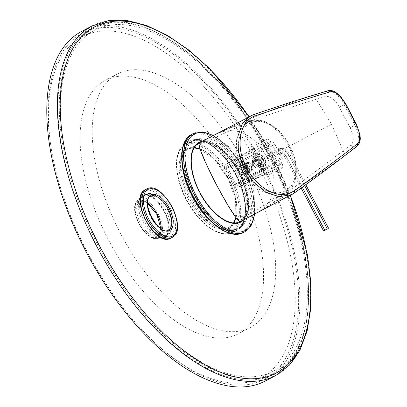 <?xml version="1.0" encoding="UTF-8"?>
<svg xmlns="http://www.w3.org/2000/svg" width="407" height="407" viewBox="0 0 407 407"><rect width="100%" height="100%" fill="white"/><g stroke="black" fill="none" stroke-linecap="round" stroke-linejoin="round"><path stroke-width="0.31" stroke-dasharray="2.04 1.53" d="M339.29 107.061L344.063 104.574C338.878 95.136 333.15 90.715 326.882 91.305L317.475 94.144A3.948 3.302 -107 0 0 316.193 99.262C306.435 102.167 291.738 106.949 272.095 113.609C249.577 121.118 234.157 125.783 217.435 133.572L253.037 114.845C278.856 106.11 295.93 100.402 327.671 90.888C332.539 89.382 338.258 93.808 344.826 104.172L344.063 104.574L354.909 125.315L355.672 124.913C360.409 135.556 360.76 142.74 356.72 146.459C339.733 159.712 318.829 175.295 294.007 193.208L258.399 211.935L286.121 195.299C301.287 185.816 312.255 178.704 319.027 173.957C330.286 166.229 338.273 160.368 348.168 152.854L355.932 146.876C360.078 143.02 359.737 135.836 354.909 125.315L350.137 127.803L339.29 107.061C335.149 99.511 330.57 95.971 325.549 96.444L316.193 99.262L331.502 124.211L267.023 157.682C278.052 178.078 277.014 200.844 258.399 211.935C266.229 207.382 274.995 201.557 284.702 194.465L350.956 145.05C354.278 141.962 354.004 136.213 350.137 127.803M240.522 221.556A44.424 22.146 62.3 0 0 239.54 172.141A44.424 22.146 62.3 0 0 199.257 142.877L199.837 143.986C199.389 144.668 199.857 146.998 201.236 150.972C203.846 158.608 208.857 169.571 216.265 183.878C223.784 198.128 229.965 208.562 234.803 215.171C237.306 218.635 238.985 220.411 239.835 220.497L240.42 221.612M256.583 163.171C258.323 165.995 260.5 166.895 263.115 165.868C265.542 164.235 266.142 161.874 264.911 158.791C263.075 156.018 260.801 155.169 258.084 156.247C255.759 157.83 255.255 160.139 256.583 163.171M261.737 166.575C259.173 167.572 257.026 166.661 255.296 163.833C253.958 160.806 254.431 158.511 256.705 156.954C259.371 155.901 261.62 156.761 263.461 159.534C264.687 162.627 264.112 164.972 261.737 166.575L263.115 165.868M256.705 156.954L258.084 156.247M317.475 94.144C307.661 96.947 292.735 102.142 272.69 109.732C249.674 118.819 234.04 125.921 217.435 133.572C237.215 124.715 256.573 136.986 267.023 157.682M331.502 124.211L343.238 151.002A3.948 3.302 52.6 0 0 348.168 152.854M242.241 170.218L250.87 182.468L261.284 190.934L274.17 195.324L285.653 192.999L292.506 185.841L295.619 174.801L294.602 161.462L288.96 146.113L280.021 133.191L269.424 124.349L258.297 120.375L248.194 121.937L240.496 128.882L236.431 140.196L236.726 154.172L242.241 170.218L244.337 169.124C249.577 178.668 256.054 185.444 263.756 189.438C271.973 193.513 279.278 193.961 285.663 190.776C296.815 184.183 299.928 166.417 289.413 145.864C279.94 127.574 263.349 117.806 251.419 122.563C238.924 127.91 233.257 147.273 244.337 169.124M289.413 145.864L289.784 145.675C284.971 136.61 278.856 129.67 271.433 124.857L264.611 121.525C258.679 119.49 253.205 119.627 248.194 121.937L208.252 140.939A41.957 20.915 62.3 0 1 209.234 140.532A41.957 20.915 62.3 0 1 246.021 168.717A41.957 20.915 -117.7 0 1 248.204 214.606A41.957 20.915 -117.7 0 1 247.314 215.186A41.957 20.915 -117.7 0 1 234.803 215.171M279.578 162.052L279.584 162.052A1.974 1.521 -117.3 0 1 281.837 163.095L282.082 163.568C283.069 165.761 282.916 167.313 281.624 168.223L267.954 175.107C266.366 175.615 264.967 174.847 263.751 172.807L252.462 151.216C251.485 149.018 251.658 147.436 252.981 146.474L266.514 139.321C268.035 138.812 269.398 139.581 270.609 141.626L268.386 142.786L268.635 143.259A1.974 0.982 62.3 0 0 270.426 144.561L272.721 145.594L280.036 159.595L279.578 162.052A1.974 0.982 62.3 0 0 279.614 164.255L279.858 164.728L279.421 167.155L265.796 174.023L264.194 172.578L263.375 173.016L252.086 151.429L252.64 148.886L266.137 141.748L268.386 142.786L256.903 149.43A1.974 0.982 62.3 0 0 258.694 150.732L270.426 144.561A1.974 1.521 62.7 0 0 270.858 142.099C272.375 141.611 273.738 142.384 274.949 144.434L282.27 158.43C283.252 160.623 283.109 162.179 281.837 163.095L267.877 170.426A1.974 0.982 62.3 0 1 267.842 168.228L246.128 179.65A1.974 0.982 -117.7 0 1 246.128 179.655L267.837 168.233M208.252 140.939A41.957 20.915 62.3 0 0 201.236 150.972M239.835 220.497A43.167 21.52 62.3 0 0 241.229 219.643A43.167 21.52 62.3 0 0 238.878 172.222A43.167 21.52 62.3 0 0 201.134 143.427A43.167 21.52 62.3 0 0 199.837 143.986M252.462 151.216L224.262 167.567L224.221 165.369L233.857 160.429L236.925 162.184M252.605 148.906L224.221 165.369L252.635 148.886A1.974 1.48 62.1 0 0 252.981 146.474M263.751 172.807L264.194 172.578L252.91 150.992L252.635 148.886M267.954 175.107A1.974 1.48 -116.7 0 0 265.781 174.023L263.375 173.016L234.325 186.818L224.262 167.567M281.624 168.223A1.974 1.516 -116.8 0 0 279.421 167.155L245.747 183.175L236.101 188.126L265.761 174.033M282.082 163.568L245.909 181.43L245.747 183.175M282.27 158.43L246.087 177.457A1.974 0.982 -117.7 0 1 246.128 179.65M246.087 177.457L238.772 163.456A1.974 0.982 -117.7 0 0 236.981 162.159M250.773 171.642A4.935 4.279 62.9 0 1 244.699 169.261A4.935 4.279 62.9 0 1 246.199 162.897A4.935 4.279 62.9 0 1 252.274 165.278A4.935 4.279 62.9 0 1 250.773 171.642A4.935 4.279 -117.1 0 0 252.284 165.298A4.935 4.279 -117.1 0 0 246.235 162.876A4.935 4.279 -117.1 0 0 246.199 162.897A4.935 4.279 -117.1 0 0 244.688 169.241A4.935 4.279 -117.1 0 0 250.737 171.662A4.935 4.279 -117.1 0 0 250.773 171.642M250.056 171.123A4.146 3.592 62.9 0 1 250.03 171.138A4.146 3.592 62.9 0 1 244.948 169.103A4.146 3.592 62.9 0 1 246.215 163.772A4.146 3.592 -117.1 0 1 246.245 163.762A4.146 3.592 -117.1 0 1 251.328 165.791A4.146 3.592 -117.1 0 1 250.056 171.123M243.106 165.369A4.146 3.592 62.9 0 1 243.137 165.354A4.146 3.592 62.9 0 1 248.219 167.384A4.146 3.592 62.9 0 1 246.947 172.716A4.146 3.592 62.9 0 1 246.922 172.731A4.146 3.592 62.9 0 1 241.839 170.701A4.146 3.592 62.9 0 1 243.106 165.369M277.345 162.19L243.89 179.792L244.027 180.84L234.788 163.171L235.567 163.873L227.594 167.959L235.918 183.878L243.89 179.792L235.567 163.873L269.022 146.271L277.345 162.19A836.812 3.8 152.4 0 0 266.794 167.638L258.47 151.714A836.812 3.8 -27.6 0 1 269.022 146.271M266.794 167.638L235.918 183.878L235.18 185.378L244.027 180.84M265.781 174.023L236.111 188.115L234.325 186.818M246.128 179.655L267.842 168.228L246.072 179.68L245.909 181.43M234.788 163.171L225.941 167.704L235.18 185.378M258.47 151.714L227.594 167.959L225.941 167.704M235.388 161.309L270.858 142.099L270.609 141.626M266.514 139.321A1.974 1.516 62.2 0 1 266.137 141.748L233.857 160.429M247.314 173.418A4.935 4.279 62.9 0 1 247.278 173.433A4.935 4.279 62.9 0 1 241.229 171.016A4.935 4.279 62.9 0 1 242.74 164.667A4.935 4.279 62.9 0 1 242.776 164.652A4.935 4.279 62.9 0 1 248.825 167.068A4.935 4.279 62.9 0 1 247.314 173.418M240.298 166.473A4.441 3.851 -117.1 0 0 238.95 172.207A4.441 3.851 -117.1 0 0 244.414 174.349A4.441 3.851 -117.1 0 0 245.767 168.62A4.441 3.851 -117.1 0 0 240.298 166.473A4.441 3.851 -117.1 0 0 238.94 172.186A4.441 3.851 -117.1 0 0 244.383 174.364A4.441 3.851 -117.1 0 0 244.414 174.349A4.441 3.851 -117.1 0 0 245.772 168.635A4.441 3.851 -117.1 0 0 240.328 166.458A4.441 3.851 -117.1 0 0 240.298 166.473M240.288 165.924A4.935 4.279 -117.1 0 0 238.777 172.273A4.935 4.279 -117.1 0 0 244.826 174.695A4.935 4.279 -117.1 0 0 244.861 174.674A4.935 4.279 -117.1 0 0 246.372 168.33A4.935 4.279 -117.1 0 0 240.323 165.908A4.935 4.279 -117.1 0 0 240.288 165.924M245.106 163.456A4.935 4.279 62.9 0 1 245.141 163.436A4.935 4.279 62.9 0 1 251.19 165.858A4.935 4.279 62.9 0 1 249.679 172.202A4.935 4.279 62.9 0 1 249.644 172.222A4.935 4.279 62.9 0 1 243.595 169.8A4.935 4.279 62.9 0 1 245.106 163.456M245.553 163.782A4.441 3.851 62.9 0 1 251.017 165.924A4.441 3.851 62.9 0 1 249.669 171.652A4.441 3.851 62.9 0 1 244.205 169.51A4.441 3.851 62.9 0 1 245.553 163.782A4.441 3.851 62.9 0 1 245.584 163.767A4.441 3.851 62.9 0 1 251.027 165.944A4.441 3.851 62.9 0 1 249.669 171.652A4.441 3.851 62.9 0 1 249.639 171.673A4.441 3.851 62.9 0 1 244.195 169.495A4.441 3.851 62.9 0 1 245.553 163.782M245.426 168.869L245.375 166.107L247.563 164.957L249.796 166.57L249.847 169.327L247.66 170.482L245.426 168.869L243.233 169.989L245.472 171.601L247.66 170.452L247.609 167.689L245.37 166.076L243.188 167.226L243.233 169.989M245.375 166.107L243.188 167.226M247.66 170.482L245.472 171.601M249.847 169.327L247.66 170.452M249.796 166.57L247.609 167.689M247.563 164.957L245.37 166.076M262.474 168.529A7.504 6.502 -117.1 0 0 264.769 158.883A7.504 6.502 -117.1 0 0 255.576 155.204A7.504 6.502 -117.1 0 0 255.52 155.23A7.504 6.502 62.9 0 0 253.225 164.876A7.504 6.502 62.9 0 0 262.418 168.554A7.504 6.502 62.9 0 0 262.474 168.529M261.96 158.089L257.148 160.587A2.961 2.569 62.9 0 1 258.979 164.087L259.819 163.645A3.851 3.337 -117.1 0 0 257.992 160.144L261.96 158.089A5.428 4.706 -117.1 0 1 263.792 161.589L259.819 163.645M263.792 161.589L261.604 162.739A2.961 2.569 -117.1 0 0 259.778 159.239M256.461 160.719A2.961 2.569 -117.1 0 1 257.646 159.244A2.961 2.569 -117.1 0 1 259.488 159.127L258.17 156.598A5.428 4.706 -117.1 0 0 256.517 157.046A5.428 4.706 -117.1 0 0 255.138 158.196L256.461 160.719L253.831 162.067A2.961 2.569 62.9 0 1 255.016 160.592A2.961 2.569 62.9 0 1 256.863 160.475L256.354 159.503A3.851 3.337 -117.1 0 0 253.322 161.096L253.831 162.067M258.216 164.52A2.961 2.569 -117.1 0 1 256.39 161.019L254.202 162.169A5.428 4.706 -117.1 0 0 256.034 165.669L255.591 165.868A2.961 2.569 62.9 0 1 253.759 162.368L252.92 162.81A3.851 3.337 -117.1 0 0 254.746 166.31L255.591 165.868M261.533 163.039A2.961 2.569 -117.1 0 1 260.348 164.514A2.961 2.569 -117.1 0 1 258.506 164.632L259.824 167.16A5.428 4.706 -117.1 0 0 261.472 166.712A5.428 4.706 -117.1 0 0 262.856 165.563L261.533 163.039L258.908 164.387A2.961 2.569 62.9 0 1 257.723 165.863A2.961 2.569 62.9 0 1 255.876 165.98L256.385 166.951A3.851 3.337 -117.1 0 0 259.417 165.359L258.908 164.387M262.683 168.422A7.504 6.502 62.9 0 0 262.734 168.391A7.504 6.502 -117.1 0 0 265.033 158.745A7.504 6.502 -117.1 0 0 255.835 155.067A7.504 6.502 -117.1 0 0 255.784 155.098A7.504 6.502 62.9 0 0 253.49 164.743A7.504 6.502 62.9 0 0 262.683 168.422L262.418 168.554M257.992 160.144L257.148 160.587M261.864 162.576A5.428 4.706 -117.1 0 0 260.037 159.076M261.604 162.739L258.979 164.087M258.17 156.598L256.242 157.59L256.354 159.503M256.242 157.59A5.428 4.706 -117.1 0 0 254.594 158.038A5.428 4.706 -117.1 0 0 253.21 159.183L253.322 161.096M255.138 158.196L253.21 159.183M259.488 159.127L256.863 160.475M254.202 162.169L252.92 162.81M252.274 163.161A5.428 4.706 -117.1 0 0 254.105 166.656L254.746 166.31M256.034 165.669L254.105 166.656M256.39 161.019L253.759 162.368M259.824 167.16L257.901 168.147L256.385 166.951M257.901 168.147A5.428 4.706 -117.1 0 0 259.549 167.699A5.428 4.706 -117.1 0 0 260.928 166.555L259.417 165.359M262.856 165.563L260.928 166.555M258.506 164.632L255.876 165.98M304.629 185.536L288.878 155.408A6.471 3.225 62.3 0 0 283.007 151.145L272.059 156.756L270.741 154.233L268.188 153.963L266.951 156.222L268.274 158.75L270.828 159.015L272.059 156.756M305.789 184.692L290.14 154.757A9.32 4.645 62.3 0 0 283.277 148.377A9.32 4.645 62.3 0 0 281.685 148.616L270.741 154.233M302.299 187.23L286.35 156.726A5.047 2.518 62.3 0 0 282.636 153.271A5.047 2.518 62.3 0 0 281.776 153.403L270.828 159.015M301.129 188.08L285.088 157.397A6.471 3.225 62.3 0 0 280.326 152.971A6.471 3.225 62.3 0 0 279.222 153.134L268.274 158.75M324.771 230.235L286.355 156.751A9.32 4.645 62.3 0 0 277.9 150.61L266.951 156.222M327.299 228.917L288.878 155.433A10.745 5.357 62.3 0 0 280.967 148.077A10.745 5.357 62.3 0 0 279.136 148.352L268.188 153.963M192.425 140.893A49.359 24.603 62.3 0 0 192.313 140.949A49.359 24.603 62.3 0 0 193.457 195.976A49.359 24.603 62.3 0 0 238.161 228.373A49.359 24.603 62.3 0 0 238.273 228.317A49.359 24.603 62.3 0 0 237.128 173.29A49.359 24.603 62.3 0 0 192.425 140.893M145.218 195.05A22.706 11.32 62.3 0 0 145.167 195.08A22.706 11.32 62.3 0 0 145.696 220.391A22.706 11.32 62.3 0 0 166.26 235.292A22.706 11.32 62.3 0 0 166.31 235.266A22.706 11.32 62.3 0 0 165.781 209.956A22.706 11.32 62.3 0 0 145.218 195.05M82.784 33.074A195.462 97.436 62.3 0 0 82.331 33.308A195.462 97.436 62.3 0 0 86.869 251.2A195.462 97.436 62.3 0 0 263.889 379.502A195.462 97.436 -117.7 0 0 264.341 379.268A195.462 97.436 -117.7 0 0 259.803 161.376A195.462 97.436 -117.7 0 0 82.784 33.074M265.262 381.018A197.436 98.418 -117.7 0 0 260.678 160.923A197.436 98.418 -117.7 0 0 81.868 31.324A197.436 98.418 62.3 0 0 81.41 31.563M193.941 140.094A49.359 24.603 62.3 0 0 193.824 140.156A49.359 24.603 62.3 0 0 194.973 195.177A49.359 24.603 62.3 0 0 239.677 227.579A49.359 24.603 62.3 0 0 239.789 227.518A49.359 24.603 62.3 0 0 238.644 172.497A49.359 24.603 62.3 0 0 193.941 140.094M146.734 194.256A22.706 11.32 62.3 0 0 146.683 194.281A22.706 11.32 62.3 0 0 147.212 219.592A22.706 11.32 62.3 0 0 167.77 234.493A22.706 11.32 62.3 0 0 167.826 234.468A22.706 11.32 62.3 0 0 167.297 209.157A22.706 11.32 62.3 0 0 146.734 194.256M164.835 236.263A22.904 11.416 62.3 0 0 164.886 236.238A22.904 11.416 62.3 0 0 164.357 210.704A22.904 11.416 62.3 0 0 143.615 195.67A22.904 11.416 62.3 0 0 143.559 195.701A22.904 11.416 62.3 0 0 144.093 221.23A22.904 11.416 62.3 0 0 164.835 236.263M146.591 194.108A22.904 11.416 -117.7 0 0 147.12 219.638A22.904 11.416 -117.7 0 0 167.862 234.671A22.904 11.416 62.3 0 0 167.918 234.641A22.904 11.416 62.3 0 0 167.384 209.112A22.904 11.416 62.3 0 0 146.642 194.078A22.904 11.416 -117.7 0 0 146.591 194.108L143.559 195.701M236.599 229.085A49.262 24.557 -117.7 0 1 191.987 196.749A49.262 24.557 -117.7 0 1 190.842 141.834A49.262 24.557 -117.7 0 1 190.954 141.778A49.262 24.557 62.3 0 1 235.572 174.11A49.262 24.557 62.3 0 1 236.716 229.024A49.262 24.557 62.3 0 1 236.599 229.085M239.743 227.432A49.262 24.557 62.3 0 1 239.631 227.493A49.262 24.557 -117.7 0 1 195.014 195.157A49.262 24.557 -117.7 0 1 193.869 140.242A49.262 24.557 -117.7 0 1 193.986 140.181A49.262 24.557 62.3 0 1 238.599 172.517A49.262 24.557 62.3 0 1 239.743 227.432L236.716 229.024M117.292 74.033A143.142 71.352 62.3 0 1 117.623 73.86A143.142 71.352 -117.7 0 1 247.263 167.821A143.142 71.352 -117.7 0 1 250.585 327.386A143.142 71.352 -117.7 0 1 250.254 327.559A143.142 71.352 62.3 0 1 120.62 233.603A143.142 71.352 62.3 0 1 117.292 74.033L105.174 80.408A143.142 71.352 62.3 0 0 108.501 239.977A143.142 71.352 62.3 0 0 238.136 333.933A143.142 71.352 -117.7 0 0 238.466 333.765A143.142 71.352 -117.7 0 0 235.144 174.196A143.142 71.352 -117.7 0 0 105.505 80.235A143.142 71.352 62.3 0 0 105.174 80.408M82.641 36.498A192.496 95.955 -117.7 0 1 256.98 162.856A192.496 95.955 -117.7 0 1 261.452 377.447A192.496 95.955 -117.7 0 1 261.004 377.676A192.496 95.955 62.3 0 1 86.666 251.317A192.496 95.955 62.3 0 1 82.194 36.727A192.496 95.955 62.3 0 1 82.641 36.498M94.312 30.352A192.496 95.955 62.3 0 1 94.755 30.118A192.496 95.955 -117.7 0 1 269.093 156.476A192.496 95.955 -117.7 0 1 273.57 371.072A192.496 95.955 -117.7 0 1 273.122 371.301A192.496 95.955 62.3 0 1 98.784 244.943A192.496 95.955 62.3 0 1 94.312 30.352L82.194 36.727M350.956 145.05A3.948 3.358 52.2 0 0 355.932 146.876L356.72 146.459A1.974 1.684 -127.9 0 0 356.939 146.322M345.701 103.704L344.826 104.172L355.672 124.913L356.547 124.445M327.935 90.781A1.974 1.679 73.5 0 0 327.671 90.888L326.882 91.305A3.948 3.353 -106.6 0 0 325.549 96.444M247.314 215.186L285.653 192.999C298.453 186.075 299.725 164.072 289.784 145.675L288.96 146.113M274.949 144.434L238.772 163.456M285.088 157.397L288.878 155.408M290.14 154.757L286.355 156.751M281.685 148.616L279.136 148.352L277.9 150.61M279.222 153.134L281.776 153.403L283.007 151.145M274.038 373.051A194.475 96.942 -117.7 0 1 97.675 244.948A194.475 96.942 -117.7 0 1 93.844 28.373A194.475 96.942 -117.7 0 1 270.207 156.476A194.475 96.942 -117.7 0 1 274.038 373.051M273.738 374.323A195.462 97.436 -117.7 0 1 96.713 246.021A195.462 97.436 -117.7 0 1 92.175 28.129A195.462 97.436 -117.7 0 1 92.628 27.895A195.462 97.436 -117.7 0 1 269.648 156.196A195.462 97.436 -117.7 0 1 274.191 374.089A195.462 97.436 -117.7 0 1 273.738 374.323M290.242 195.396A195.462 97.436 62.3 0 0 248.952 116.728M275.865 375.437A197.436 98.418 62.3 0 0 271.281 155.342A197.436 98.418 62.3 0 0 92.47 25.748M157.707 237.408A20.599 10.267 62.3 0 0 157.3 214.469A20.599 10.267 62.3 0 0 138.624 200.905A20.599 10.267 62.3 0 0 139.031 223.84A20.599 10.267 62.3 0 0 157.707 237.408M138.838 201.307A20.136 10.038 62.3 0 0 139.235 223.738A20.136 10.038 62.3 0 0 157.494 237.001A20.136 10.038 62.3 0 0 157.097 214.575A20.136 10.038 62.3 0 0 138.838 201.307M158.674 237.963A21.54 10.735 62.3 0 0 158.252 213.975A21.54 10.735 62.3 0 0 138.716 199.786A21.54 10.735 62.3 0 0 137.123 201.022A21.54 10.735 62.3 0 0 139.194 223.875A21.54 10.735 62.3 0 0 156.853 238.527A21.54 10.735 62.3 0 0 158.674 237.963M164.163 237.2A23.418 11.676 62.3 0 0 163.706 211.121A23.418 11.676 62.3 0 0 142.465 195.691A23.418 11.676 62.3 0 0 140.73 197.034A23.418 11.676 62.3 0 0 142.984 221.881A23.418 11.676 62.3 0 0 162.184 237.815A23.418 11.676 62.3 0 0 164.163 237.2M169.465 237.734A26.358 13.141 62.3 0 0 168.946 208.379A26.358 13.141 62.3 0 0 145.045 191.015A26.358 13.141 62.3 0 0 145.564 220.37A26.358 13.141 62.3 0 0 169.465 237.734M170.808 238.141A27.345 13.629 62.3 0 0 170.075 207.631A27.345 13.629 62.3 0 0 145.345 189.743M172.258 237.378A27.345 13.629 62.3 0 0 171.622 206.893A27.345 13.629 62.3 0 0 146.856 188.945M147.604 202.966A19.149 9.544 62.3 0 0 140.049 201.786A19.149 9.544 62.3 0 0 140.008 201.811L150.61 196.23A19.149 9.544 62.3 0 0 151.053 217.582A19.149 9.544 62.3 0 0 168.396 230.148A19.149 9.544 62.3 0 0 168.412 230.143M147.599 203.368L140.008 201.811A19.149 9.544 62.3 0 0 140.451 223.158A19.149 9.544 62.3 0 0 157.794 235.729A19.149 9.544 62.3 0 0 157.84 235.704A19.149 9.544 62.3 0 0 161.187 228.79M230.703 231.837A48.952 24.4 62.3 0 0 229.736 177.325A48.952 24.4 62.3 0 0 185.343 145.08A48.952 24.4 62.3 0 0 186.309 199.593A48.952 24.4 62.3 0 0 230.703 231.837M228.876 228.352A45.014 22.441 62.3 0 0 227.991 178.22A45.014 22.441 62.3 0 0 187.169 148.565A45.014 22.441 62.3 0 0 188.054 198.697A45.014 22.441 62.3 0 0 228.876 228.352M231.842 232.346A49.934 24.893 62.3 0 0 230.861 176.74A49.934 24.893 62.3 0 0 185.577 143.844A49.934 24.893 62.3 0 0 184.325 144.582A49.934 24.893 62.3 0 0 186.681 199.684A49.934 24.893 62.3 0 0 230.759 232.84A49.934 24.893 62.3 0 0 231.842 232.346M236.319 230.571A50.443 25.148 62.3 0 0 235.327 174.389A50.443 25.148 62.3 0 0 189.581 141.163A50.443 25.148 62.3 0 0 188.319 141.906A50.443 25.148 62.3 0 0 190.7 197.573A50.443 25.148 62.3 0 0 235.226 231.064A50.443 25.148 62.3 0 0 236.319 230.571M236.691 229.263A49.461 24.654 62.3 0 0 235.719 174.181A49.461 24.654 62.3 0 0 190.863 141.6A49.461 24.654 62.3 0 0 191.839 196.683A49.461 24.654 62.3 0 0 236.691 229.263M242.053 232.127A54.492 27.162 62.3 0 0 240.98 171.444A54.492 27.162 62.3 0 0 191.56 135.546A54.492 27.162 62.3 0 0 192.638 196.23A54.492 27.162 62.3 0 0 242.053 232.127M243.523 232.468A55.479 27.656 62.3 0 0 242.038 170.564A55.479 27.656 62.3 0 0 191.86 134.274M244.912 231.741A55.479 27.656 62.3 0 0 243.62 169.892A55.479 27.656 62.3 0 0 193.376 133.476M254.441 214.23A54.492 27.162 62.3 0 0 213.075 135.602M243.732 219.866A45.014 22.441 62.3 0 0 239.698 171.795A45.014 22.441 62.3 0 0 202.365 141.239M194.276 147.782A44.027 21.947 62.3 0 0 188.38 149.043A44.027 21.947 62.3 0 0 188.278 149.094L198.58 143.676A44.027 21.947 62.3 0 0 199.603 192.76A44.027 21.947 62.3 0 0 239.479 221.657A44.027 21.947 62.3 0 0 239.489 221.652M194.215 147.878L188.278 149.094A44.027 21.947 62.3 0 0 189.301 198.178A44.027 21.947 62.3 0 0 229.177 227.075A44.027 21.947 62.3 0 0 229.278 227.025A44.027 21.947 62.3 0 0 233.755 222.827M239.759 221.51A44.027 21.947 62.3 0 0 238.588 172.583A44.027 21.947 62.3 0 0 198.921 143.503M236.024 217.567A44.027 21.947 62.3 0 0 228.276 177.981A44.027 21.947 62.3 0 0 200.086 148.962M209.234 140.532L201.134 143.427M248.204 214.606L241.229 219.643M243.137 165.354L246.245 163.762M246.922 172.731L250.03 171.138M247.278 173.433L250.737 171.662M242.776 164.652L246.235 162.876M240.323 165.908L245.141 163.436M244.826 174.695L249.644 172.222M245.584 163.767L240.328 166.458M249.639 171.673L244.383 174.364M255.835 155.067L255.576 155.204M257.646 159.244L255.016 160.592M256.517 157.046L254.594 158.038M260.348 164.514L257.723 165.863M261.472 166.712L259.549 167.699M283.277 148.377L280.967 148.077M282.636 153.271L280.326 152.971M82.331 33.308L92.633 27.89C138.482 1.577 223.199 63.492 270.355 156.471C319.561 247.929 321.896 351.77 274.191 374.089L264.341 379.268M290.486 195.268L272.09 154.762L249.196 116.6M192.313 140.949L193.824 140.156M238.273 228.317L239.789 227.518M145.167 195.08L146.683 194.281M166.31 235.266L167.826 234.468M164.403 237.128C178.994 230.779 156.303 187.398 142.674 195.528L140.73 197.034L137.123 201.022C128.164 209.483 144.811 241.117 156.853 238.527L162.184 237.815L164.403 237.128M167.918 234.641L164.886 236.238M168.442 230.128L157.84 235.704L160.851 228.566M236.386 230.54C249.242 224.516 248.479 197.66 235.806 174.064C223.652 150.254 202.009 134.213 189.657 141.117L184.325 144.582C172.873 151.709 174.211 177.396 186.309 199.883C197.985 222.593 218.396 238.243 230.759 232.84L236.386 230.54M193.869 140.242L190.842 141.834M254.746 214.072L252.945 192.893L243.991 169.536L229.813 148.926L213.38 135.445M239.581 221.606L229.278 227.025L233.643 222.822M235.846 217.333L235.531 199.333L227.839 178.215L214.845 159.839L200.183 149.247M250.585 327.386L238.466 333.765M273.57 371.072L261.452 377.447"/><path stroke-width="0.61" d="M356.308 124.567C360.571 134.147 360.877 140.619 357.224 143.976C340.191 157.25 319.23 172.863 294.342 190.802C277.564 201.46 256.349 187.286 245.64 166.188C234.808 144.821 240.776 119.79 255.199 115.924C281.069 107.163 298.183 101.435 329.991 91.885C334.391 90.517 339.55 94.495 345.467 103.826L356.308 124.567L356.547 124.445L360.058 134.987L360.256 138.288C360.414 138.685 359.915 144.297 356.939 146.322C338.532 160.628 317.608 176.226 294.164 193.111L291.743 194.607L278.79 196.708L265.72 192.114L253.383 182.021L243.752 167.832L238.36 151.704L237.947 136.121L242.43 123.443L250.31 116.015L253.037 114.845A1.974 1.501 71.2 0 1 253.24 114.754A1.974 1.501 71.2 0 1 255.199 115.924M294.342 190.802A1.974 1.501 -125.8 0 1 294.175 193.101A1.974 1.501 -125.8 0 1 294.007 193.208L240.522 221.556A44.424 22.146 62.3 0 1 240.42 221.612C237.362 221.21 229.233 208.669 216.025 183.984C203.307 159.081 197.721 145.375 199.257 142.877L253.225 114.759C280.616 105.418 305.52 97.421 327.935 90.781C330.326 90.156 332.799 90.578 335.353 92.053L340.084 95.808L345.701 103.704L345.467 103.826M327.294 228.892L323.509 230.886L327.294 228.892L304.629 185.536M328.556 228.246L305.789 184.692M324.771 230.214L302.299 187.23M323.509 230.886L301.129 188.08M92.47 25.748A197.436 98.418 62.3 0 0 92.013 25.982L81.41 31.563A197.436 98.418 62.3 0 0 85.999 251.658A197.436 98.418 62.3 0 0 264.804 381.252A197.436 98.418 -117.7 0 0 265.262 381.018L275.865 375.437L289.453 365.094L299.954 350.132L307.112 331.044L310.78 308.369L310.892 282.728L307.463 254.813L290.486 195.268M356.954 146.306A1.974 1.684 -127.9 0 0 357.224 143.976M327.956 90.776A1.974 1.679 73.5 0 1 329.991 91.885M249.196 116.6L209.839 68.783L188.812 50.066L167.633 35.531L146.871 25.59L127.07 20.538L108.755 20.564L92.013 25.982A197.436 98.418 62.3 0 0 96.601 246.077A197.436 98.418 62.3 0 0 275.407 375.676A197.436 98.418 62.3 0 0 275.865 375.437M248.952 116.728A195.462 97.436 62.3 0 0 94.897 26.699A195.462 97.436 62.3 0 0 98.748 244.373A195.462 97.436 62.3 0 0 276.007 373.127A195.462 97.436 62.3 0 0 290.242 195.396M145.345 189.743A27.345 13.629 62.3 0 0 145.279 189.774A27.345 13.629 62.3 0 0 145.915 220.258A27.345 13.629 62.3 0 0 170.681 238.207A27.345 13.629 62.3 0 0 170.742 238.176A27.345 13.629 62.3 0 0 170.808 238.141M146.856 188.945A27.345 13.629 62.3 0 0 146.795 188.98A27.345 13.629 62.3 0 0 147.431 219.465A27.345 13.629 62.3 0 0 172.197 237.413A27.345 13.629 62.3 0 0 172.258 237.378L170.742 238.176M172.492 236.136A26.358 13.141 62.3 0 0 171.973 206.787A26.358 13.141 62.3 0 0 148.072 189.423A26.358 13.141 62.3 0 0 148.591 218.778A26.358 13.141 62.3 0 0 172.492 236.136M150.951 194.933A20.136 10.038 62.3 0 0 151.348 217.363A20.136 10.038 62.3 0 0 169.612 230.627A20.136 10.038 62.3 0 0 169.215 208.201A20.136 10.038 62.3 0 0 150.951 194.933M150.651 196.21A19.149 9.544 62.3 0 0 150.61 196.23C139.565 199.873 159.071 237.078 168.406 230.148L168.442 230.128A19.149 9.544 62.3 0 0 167.999 208.781A19.149 9.544 62.3 0 0 150.651 196.21M161.187 228.79A19.149 9.544 62.3 0 0 147.604 202.966M191.86 134.274A55.479 27.656 62.3 0 0 191.733 134.341A55.479 27.656 62.3 0 0 193.025 196.184A55.479 27.656 62.3 0 0 243.269 232.606A55.479 27.656 62.3 0 0 243.396 232.534A55.479 27.656 62.3 0 0 243.523 232.468M213.38 135.445L202.64 131.904L193.386 133.471A55.479 27.656 62.3 0 0 193.249 133.542A55.479 27.656 62.3 0 0 194.536 195.391A55.479 27.656 62.3 0 0 244.785 231.807A55.479 27.656 62.3 0 0 244.912 231.741L243.396 232.534M213.075 135.602A54.492 27.162 62.3 0 0 194.592 133.954A54.492 27.162 62.3 0 0 195.665 194.638A54.492 27.162 62.3 0 0 245.08 230.535A54.492 27.162 62.3 0 0 254.441 214.23M202.365 141.239A45.014 22.441 62.3 0 0 198.982 142.348A45.014 22.441 62.3 0 0 199.868 192.48A45.014 22.441 62.3 0 0 240.69 222.136A45.014 22.441 62.3 0 0 243.732 219.866M198.921 143.503A44.027 21.947 62.3 0 0 198.682 143.625A44.027 21.947 62.3 0 0 198.58 143.676C188.68 147.975 188.639 171.088 199.654 191.778C210.261 213.349 230.041 227.467 239.484 221.652A44.027 21.947 62.3 0 0 239.581 221.606A44.027 21.947 62.3 0 0 239.759 221.51M233.755 222.827A44.027 21.947 62.3 0 0 236.024 217.567M200.086 148.962A44.027 21.947 62.3 0 0 194.276 147.782M345.701 103.704L356.547 124.445M172.258 237.378C189.036 229.95 162.571 179.492 146.866 188.945L145.279 189.774C128.5 197.207 154.965 247.665 170.67 238.212M160.851 228.566L156.934 214.545L147.599 203.368M244.912 231.741L251.541 225.005L254.746 214.072M193.386 133.471L191.733 134.341C177.711 141.061 178.673 170.752 192.73 196.693C206.13 222.731 229.807 240.14 243.259 232.606M233.643 222.822L235.846 217.333M200.183 149.247L194.215 147.878"/></g></svg>

